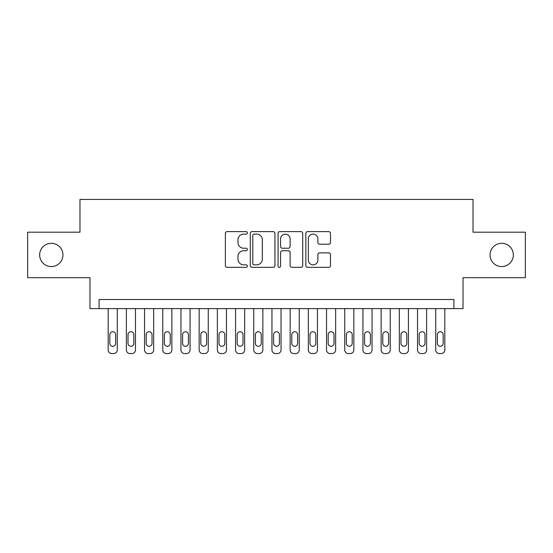 <?xml version="1.0" encoding="UTF-8"?>
<svg xmlns="http://www.w3.org/2000/svg" width="553" height="553" viewBox="0 0 553 553"><rect width="100%" height="100%" fill="white"/><g stroke="black" fill="none" stroke-linecap="round" stroke-linejoin="round"><path stroke-width="0.83" d="M247.385 232.868A1.251 1.251 0 0 0 246.133 231.617L227.159 231.617A1.783 1.783 0 0 0 225.368 233.401L225.368 265.551A1.783 1.783 0 0 0 227.159 267.341L246.133 267.341A1.251 1.251 0 0 0 247.385 266.09A1.251 1.251 0 0 0 246.133 264.839L243.679 264.839A5.717 5.717 0 0 1 237.963 259.122L237.963 256.44A5.717 5.717 0 0 1 243.679 250.73L246.133 250.73A1.251 1.251 0 0 0 247.385 249.479A1.251 1.251 0 0 0 246.133 248.228L243.679 248.228A5.717 5.717 0 0 1 237.963 242.511L237.963 239.829A5.717 5.717 0 0 1 243.679 234.113L246.133 234.113A1.251 1.251 0 0 0 247.385 232.868M490.048 254.933A11.648 11.648 0 0 0 501.695 266.581A11.648 11.648 0 0 0 513.343 254.933A11.648 11.648 0 0 0 501.695 243.292A11.648 11.648 0 0 0 490.048 254.933M39.657 254.933A11.648 11.648 0 0 0 51.305 266.581A11.648 11.648 0 0 0 62.952 254.933A11.648 11.648 0 0 0 51.305 243.292A11.648 11.648 0 0 0 39.657 254.933M328.703 244.205A1.783 1.783 0 0 0 330.487 242.421L330.487 233.401A1.783 1.783 0 0 0 328.703 231.617L307.627 231.617A1.783 1.783 0 0 0 305.837 233.401L305.837 265.551A1.783 1.783 0 0 0 307.627 267.341L328.703 267.341A1.783 1.783 0 0 0 330.487 265.551L330.487 254.656A1.783 1.783 0 0 0 328.703 252.873L319.682 252.873A1.783 1.783 0 0 0 317.892 254.656L317.892 260.062A4.777 4.777 0 0 1 313.116 264.839A4.777 4.777 0 0 1 308.339 260.062L308.339 238.896A4.777 4.777 0 0 1 313.116 234.113A4.777 4.777 0 0 1 317.892 238.896L317.892 242.421A1.783 1.783 0 0 0 319.682 244.205L328.703 244.205M453.923 308.615L463.027 308.615L463.027 277.682L525.35 277.682L525.35 232.191L473.029 232.191L473.029 199.433L79.971 199.433L79.971 232.191L27.65 232.191L27.65 277.682L89.973 277.682L89.973 308.615L453.923 308.615L453.923 299.519L99.077 299.519L99.077 308.615M274.938 233.401A1.783 1.783 0 0 0 273.147 231.617L252.071 231.617A1.783 1.783 0 0 0 250.288 233.401L250.288 265.551A1.783 1.783 0 0 0 252.071 267.341L273.147 267.341A1.783 1.783 0 0 0 274.938 265.551L274.938 233.401M279.853 231.617L300.929 231.617A1.783 1.783 0 0 1 302.712 233.401L302.712 265.551A1.783 1.783 0 0 1 300.929 267.341L291.908 267.341A1.783 1.783 0 0 1 290.118 265.551L290.118 252.514A1.783 1.783 0 0 0 288.334 250.73L282.348 250.73A1.783 1.783 0 0 0 280.565 252.514L280.565 266.09A1.251 1.251 0 0 1 279.313 267.341A1.251 1.251 0 0 1 278.062 266.09L278.062 233.401A1.783 1.783 0 0 1 279.853 231.617M254.041 234.113A1.251 1.251 0 0 0 252.79 235.364L252.79 263.587A1.251 1.251 0 0 0 254.041 264.839L256.627 264.839A5.717 5.717 0 0 0 262.343 259.122L262.343 239.829A5.717 5.717 0 0 0 256.627 234.113L254.041 234.113M290.118 238.986A4.777 4.777 0 0 0 285.341 234.202A4.777 4.777 0 0 0 280.565 238.986L280.565 246.438A1.783 1.783 0 0 0 282.348 248.228L288.334 248.228A1.783 1.783 0 0 0 290.118 246.438L290.118 238.986M117.271 308.615L117.271 349.925A3.643 3.643 0 0 1 113.635 353.567L111.817 353.567A3.643 3.643 0 0 1 108.174 349.925L108.174 308.615M115.632 343.378L115.632 334.641A2.91 2.91 0 0 0 112.722 331.731A2.91 2.91 0 0 0 109.812 334.641L109.812 343.378A2.91 2.91 0 0 0 112.722 346.289A2.91 2.91 0 0 0 115.632 343.378M135.471 308.615L135.471 349.925A3.643 3.643 0 0 1 131.828 353.567L130.01 353.567A3.643 3.643 0 0 1 126.374 349.925L126.374 308.615M133.833 343.378L133.833 334.641A2.91 2.91 0 0 0 130.923 331.731A2.91 2.91 0 0 0 128.006 334.641L128.006 343.378A2.91 2.91 0 0 0 130.923 346.289A2.91 2.91 0 0 0 133.833 343.378M153.665 308.615L153.665 349.925A3.643 3.643 0 0 1 150.029 353.567L148.211 353.567A3.643 3.643 0 0 1 144.568 349.925L144.568 308.615M152.027 343.378L152.027 334.641A2.91 2.91 0 0 0 149.116 331.731A2.91 2.91 0 0 0 146.206 334.641L146.206 343.378A2.91 2.91 0 0 0 149.116 346.289A2.91 2.91 0 0 0 152.027 343.378M171.865 308.615L171.865 349.925A3.643 3.643 0 0 1 168.223 353.567L166.405 353.567A3.643 3.643 0 0 1 162.769 349.925L162.769 308.615M170.227 343.378L170.227 334.641A2.91 2.91 0 0 0 167.317 331.731A2.91 2.91 0 0 0 164.407 334.641L164.407 343.378A2.91 2.91 0 0 0 167.317 346.289A2.91 2.91 0 0 0 170.227 343.378M190.059 308.615L190.059 349.925A3.643 3.643 0 0 1 186.423 353.567L184.605 353.567A3.643 3.643 0 0 1 180.962 349.925L180.962 308.615M188.428 343.378L188.428 334.641A2.91 2.91 0 0 0 185.511 331.731A2.91 2.91 0 0 0 182.601 334.641L182.601 343.378A2.91 2.91 0 0 0 185.511 346.289A2.91 2.91 0 0 0 188.428 343.378M208.26 308.615L208.26 349.925A3.643 3.643 0 0 1 204.617 353.567L202.799 353.567A3.643 3.643 0 0 1 199.163 349.925L199.163 308.615M206.622 343.378L206.622 334.641A2.91 2.91 0 0 0 203.711 331.731A2.91 2.91 0 0 0 200.801 334.641L200.801 343.378A2.91 2.91 0 0 0 203.711 346.289A2.91 2.91 0 0 0 206.622 343.378M226.46 308.615L226.46 349.925A3.643 3.643 0 0 1 222.818 353.567L221 353.567A3.643 3.643 0 0 1 217.357 349.925L217.357 308.615M224.822 343.378L224.822 334.641A2.91 2.91 0 0 0 221.905 331.731A2.91 2.91 0 0 0 218.995 334.641L218.995 343.378A2.91 2.91 0 0 0 221.905 346.289A2.91 2.91 0 0 0 224.822 343.378M244.654 308.615L244.654 349.925A3.643 3.643 0 0 1 241.018 353.567L239.193 353.567A3.643 3.643 0 0 1 235.557 349.925L235.557 308.615M243.016 343.378L243.016 334.641A2.91 2.91 0 0 0 240.106 331.731A2.91 2.91 0 0 0 237.196 334.641L237.196 343.378A2.91 2.91 0 0 0 240.106 346.289A2.91 2.91 0 0 0 243.016 343.378M262.855 308.615L262.855 349.925A3.643 3.643 0 0 1 259.212 353.567L257.394 353.567A3.643 3.643 0 0 1 253.751 349.925L253.751 308.615M261.216 343.378L261.216 334.641A2.91 2.91 0 0 0 258.299 331.731A2.91 2.91 0 0 0 255.389 334.641L255.389 343.378A2.91 2.91 0 0 0 258.299 346.289A2.91 2.91 0 0 0 261.216 343.378M281.048 308.615L281.048 349.925A3.643 3.643 0 0 1 277.412 353.567L275.588 353.567A3.643 3.643 0 0 1 271.952 349.925L271.952 308.615M279.41 343.378L279.41 334.641A2.91 2.91 0 0 0 276.5 331.731A2.91 2.91 0 0 0 273.59 334.641L273.59 343.378A2.91 2.91 0 0 0 276.5 346.289A2.91 2.91 0 0 0 279.41 343.378M299.249 308.615L299.249 349.925A3.643 3.643 0 0 1 295.606 353.567L293.788 353.567A3.643 3.643 0 0 1 290.145 349.925L290.145 308.615M297.611 343.378L297.611 334.641A2.91 2.91 0 0 0 294.701 331.731A2.91 2.91 0 0 0 291.784 334.641L291.784 343.378A2.91 2.91 0 0 0 294.701 346.289A2.91 2.91 0 0 0 297.611 343.378M317.443 308.615L317.443 349.925A3.643 3.643 0 0 1 313.807 353.567L311.982 353.567A3.643 3.643 0 0 1 308.346 349.925L308.346 308.615M315.804 343.378L315.804 334.641A2.91 2.91 0 0 0 312.894 331.731A2.91 2.91 0 0 0 309.984 334.641L309.984 343.378A2.91 2.91 0 0 0 312.894 346.289A2.91 2.91 0 0 0 315.804 343.378M335.643 308.615L335.643 349.925A3.643 3.643 0 0 1 332 353.567L330.182 353.567A3.643 3.643 0 0 1 326.54 349.925L326.54 308.615M334.005 343.378L334.005 334.641A2.91 2.91 0 0 0 331.095 331.731A2.91 2.91 0 0 0 328.178 334.641L328.178 343.378A2.91 2.91 0 0 0 331.095 346.289A2.91 2.91 0 0 0 334.005 343.378M353.837 308.615L353.837 349.925A3.643 3.643 0 0 1 350.201 353.567L348.383 353.567A3.643 3.643 0 0 1 344.74 349.925L344.74 308.615M352.199 343.378L352.199 334.641A2.91 2.91 0 0 0 349.289 331.731A2.91 2.91 0 0 0 346.378 334.641L346.378 343.378A2.91 2.91 0 0 0 349.289 346.289A2.91 2.91 0 0 0 352.199 343.378M372.038 308.615L372.038 349.925A3.643 3.643 0 0 1 368.395 353.567L366.577 353.567A3.643 3.643 0 0 1 362.941 349.925L362.941 308.615M370.399 343.378L370.399 334.641A2.91 2.91 0 0 0 367.489 331.731A2.91 2.91 0 0 0 364.572 334.641L364.572 343.378A2.91 2.91 0 0 0 367.489 346.289A2.91 2.91 0 0 0 370.399 343.378M390.231 308.615L390.231 349.925A3.643 3.643 0 0 1 386.595 353.567L384.777 353.567A3.643 3.643 0 0 1 381.135 349.925L381.135 308.615M388.593 343.378L388.593 334.641A2.91 2.91 0 0 0 385.683 331.731A2.91 2.91 0 0 0 382.773 334.641L382.773 343.378A2.91 2.91 0 0 0 385.683 346.289A2.91 2.91 0 0 0 388.593 343.378M408.432 308.615L408.432 349.925A3.643 3.643 0 0 1 404.789 353.567L402.971 353.567A3.643 3.643 0 0 1 399.335 349.925L399.335 308.615M406.794 343.378L406.794 334.641A2.91 2.91 0 0 0 403.884 331.731A2.91 2.91 0 0 0 400.973 334.641L400.973 343.378A2.91 2.91 0 0 0 403.884 346.289A2.91 2.91 0 0 0 406.794 343.378M426.626 308.615L426.626 349.925A3.643 3.643 0 0 1 422.99 353.567L421.172 353.567A3.643 3.643 0 0 1 417.529 349.925L417.529 308.615M424.994 343.378L424.994 334.641A2.91 2.91 0 0 0 422.077 331.731A2.91 2.91 0 0 0 419.167 334.641L419.167 343.378A2.91 2.91 0 0 0 422.077 346.289A2.91 2.91 0 0 0 424.994 343.378M444.826 308.615L444.826 349.925A3.643 3.643 0 0 1 441.183 353.567L439.365 353.567A3.643 3.643 0 0 1 435.729 349.925L435.729 308.615M443.188 343.378L443.188 334.641A2.91 2.91 0 0 0 440.278 331.731A2.91 2.91 0 0 0 437.368 334.641L437.368 343.378A2.91 2.91 0 0 0 440.278 346.289A2.91 2.91 0 0 0 443.188 343.378"/></g></svg>
